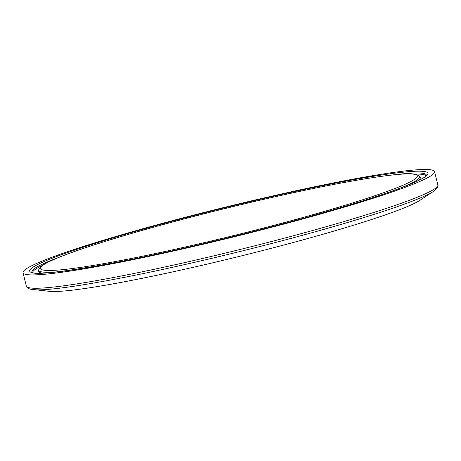 <?xml version="1.0" encoding="UTF-8"?>
<svg xmlns="http://www.w3.org/2000/svg" width="461" height="461" viewBox="0 0 461 461"><rect width="100%" height="100%" fill="white"/><g stroke="black" fill="none" stroke-linecap="round" stroke-linejoin="round"><path stroke-width="0.69" d="M244.56 202.488A211.881 15.449 -13.8 0 0 23.05 272.733A211.881 15.449 -13.8 0 0 232.5 237.196A211.881 15.449 -13.8 0 0 434.579 171.653A211.881 15.449 -13.8 0 0 244.56 202.488M437.852 184.999A211.881 15.449 -13.8 0 1 437.287 186.642A211.881 15.449 -13.8 0 1 226.051 252.91A211.881 15.449 -13.8 0 1 26.329 286.079C25.787 286.471 26.986 287.485 29.925 289.133L49.5 291.352A194.605 14.187 -13.8 0 0 237.334 256.892A194.605 14.187 -13.8 0 0 419.764 200.408L433.519 191.35L436.872 188.509C437.956 186.365 438.284 185.195 437.852 184.999L434.579 171.653M30.23 269.518A205.053 14.954 -13.8 0 0 314.909 215.051A205.053 14.954 -13.8 0 0 341.301 182.02A205.053 14.954 -13.8 0 0 30.23 269.518M32.109 272.272A203.042 14.804 166.2 0 1 32.501 270.342A203.042 14.804 166.2 0 1 58.305 257.59M396.31 174.569A203.042 14.804 166.2 0 1 426.333 175.445M425.999 175.86A202.598 14.769 -13.8 0 0 414.427 174.125M42.055 265.588A202.598 14.769 -13.8 0 0 32.598 272.486M416.79 177.399A194.098 14.153 166.2 0 1 122.332 260.223A194.098 14.153 166.2 0 1 147.318 228.961A194.098 14.153 166.2 0 1 416.79 177.399M401.087 187.817A196.115 14.297 -13.8 0 0 419.055 178.223A196.115 14.297 -13.8 0 0 419.389 176.298C417.245 174.707 415.862 174.028 415.234 174.258L410.618 173.849C404.908 173.716 396.448 174.379 385.235 175.837C368.281 178.055 346.701 181.795 320.493 187.062C284.858 194.265 246.877 202.961 206.54 213.161C149.52 227.584 96.562 243.16 67.133 254.167C54.11 258.996 45.558 262.949 41.473 266.02L38.661 269.812A196.115 14.297 -13.8 0 0 60.218 271.546M417.862 180.81A196.559 14.331 -13.8 0 0 419.735 179.133A196.559 14.331 -13.8 0 0 420.063 177.203L420.426 177.554M38.661 269.812L38.482 270.924A196.559 14.331 -13.8 0 0 42.101 273.102M33.117 289.698A210.441 15.346 -13.8 0 0 236.239 252.432A210.441 15.346 -13.8 0 0 433.519 191.35M426.321 175.526L426.356 175.411C426.287 178.315 394.898 191.684 347.225 205.641C310.605 216.641 269.65 227.653 224.363 238.665C125.68 263.237 34.102 277.58 32.08 272.255M419.389 176.298L420.063 177.203M38.321 271.408L38.482 270.924M26.329 286.079L23.05 272.733"/></g></svg>
